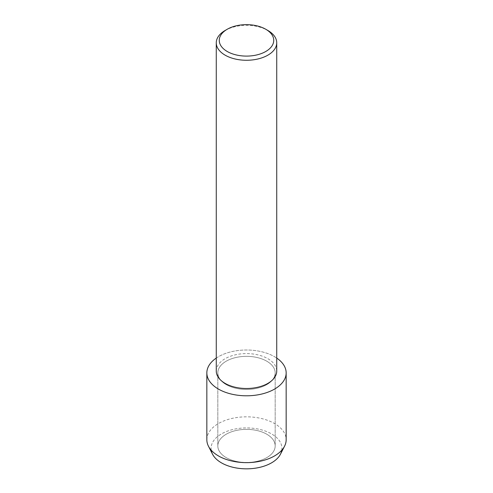 <?xml version="1.0" encoding="UTF-8"?>
<svg xmlns="http://www.w3.org/2000/svg" width="493" height="493" viewBox="0 0 493 493"><rect width="100%" height="100%" fill="white"/><g stroke="black" fill="none" stroke-linecap="round" stroke-linejoin="round"><path stroke-width="0.37" stroke-dasharray="2.46 1.85" d="M266.781 457.633A28.68 16.559 180 0 1 235.525 461.226A28.68 16.559 180 0 1 217.82 445.925A28.68 16.559 180 0 1 226.219 434.222A28.68 16.559 180 0 1 257.475 430.629A28.68 16.559 180 0 1 275.18 445.925A28.68 16.559 180 0 1 266.781 457.633A28.68 16.559 180 0 1 235.525 461.226A28.68 16.559 180 0 1 217.82 445.925A28.68 16.559 180 0 1 226.219 434.222A28.68 16.559 180 0 1 257.475 430.629A28.68 16.559 180 0 1 275.18 445.925A28.68 16.559 180 0 1 266.781 457.633M211.207 450.183A35.428 20.453 180 0 1 221.449 433.92A35.428 20.453 180 0 1 261.487 429.847A35.428 20.453 180 0 1 281.793 450.183M266.781 384.608A28.68 16.559 180 0 1 235.525 388.194A28.68 16.559 180 0 1 217.82 372.899A28.68 16.559 180 0 1 226.219 361.19A28.68 16.559 180 0 1 257.475 357.604A28.68 16.559 180 0 1 275.18 372.899A28.68 16.559 180 0 1 266.781 384.608A28.68 16.559 180 0 1 235.525 388.194A28.68 16.559 180 0 1 217.82 372.899A28.68 16.559 180 0 1 226.219 361.19A28.68 16.559 180 0 1 257.475 357.604A28.68 16.559 180 0 1 275.18 372.899A28.68 16.559 180 0 1 266.781 384.608M216.267 371.044A30.233 17.452 180 0 1 225.122 358.701A30.233 17.452 180 0 1 258.067 354.917A30.233 17.452 180 0 1 276.733 371.044M216.267 358.078A39.662 22.9 180 0 1 218.454 356.71A39.662 22.9 180 0 1 276.733 358.078A39.662 22.9 180 0 0 218.454 356.71A39.662 22.9 180 0 0 216.267 358.078M225.122 30.48A30.233 17.452 180 0 1 267.878 30.48M212.514 454.164A35.428 20.453 180 0 1 221.449 433.92A35.428 20.453 180 0 1 264.593 430.796A35.428 20.453 180 0 1 280.486 454.164M206.838 439.731A39.662 22.9 180 0 1 218.454 423.536A39.662 22.9 180 0 1 261.678 418.575A39.662 22.9 180 0 1 286.162 439.731M217.82 445.925L217.82 372.899L217.82 445.925M275.18 445.925L275.18 372.899L275.18 445.925"/><path stroke-width="0.74" d="M281.793 450.183A35.428 20.453 180 0 1 271.551 462.847A35.428 20.453 180 0 1 234.397 467.604A35.428 20.453 180 0 1 211.207 450.183M265.758 29.253L267.878 30.48A30.233 17.452 180 0 1 276.733 42.823L276.733 371.044A30.233 17.452 180 0 1 267.878 383.388A30.233 17.452 180 0 1 234.933 387.171A30.233 17.452 180 0 1 216.267 371.044L216.267 42.823A30.233 17.452 180 0 1 225.122 30.48L227.242 29.253A27.232 15.721 180 0 1 265.758 29.253A27.232 15.721 180 0 1 265.758 51.494A27.232 15.721 180 0 1 227.242 51.494A27.232 15.721 180 0 1 227.242 29.253L225.122 30.48M274.546 389.094A39.662 22.9 180 0 1 219.619 389.735A39.662 22.9 180 0 1 216.267 358.078A39.662 22.9 180 0 0 206.838 372.899A39.662 22.9 180 0 0 231.322 394.055A39.662 22.9 180 0 0 274.546 389.094A39.662 22.9 180 0 0 276.733 358.078A39.662 22.9 180 0 1 286.162 372.899A39.662 22.9 180 0 1 274.546 389.094M276.733 42.823A30.233 17.452 180 0 1 267.878 55.161A30.233 17.452 180 0 1 234.933 58.944A30.233 17.452 180 0 1 216.267 42.823M286.162 372.899L286.162 439.731A39.662 22.9 180 0 1 284.547 446.202L280.486 454.164A35.428 20.453 180 0 1 271.551 462.847A35.428 20.453 180 0 1 212.514 454.164L208.453 446.202A39.662 22.9 180 0 1 206.838 439.731L206.838 372.899M284.547 446.202A39.662 22.9 180 0 1 274.546 455.926A39.662 22.9 180 0 1 208.453 446.202"/></g></svg>
